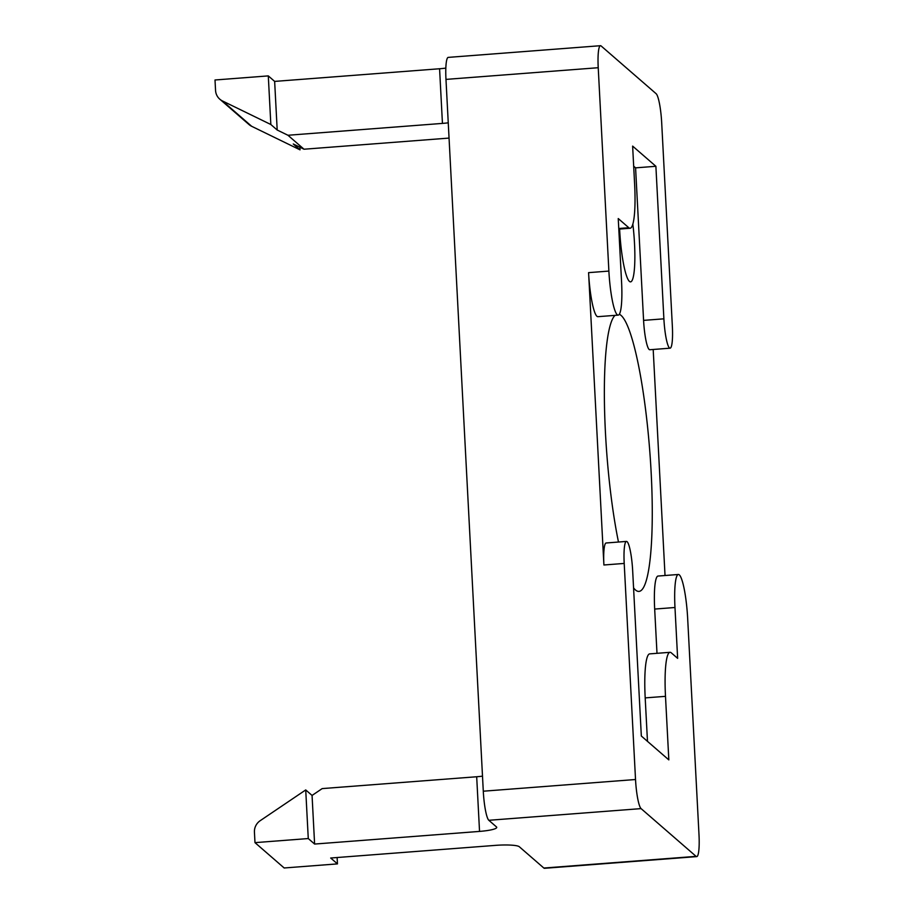 <?xml version="1.0" encoding="UTF-8"?>
<svg xmlns="http://www.w3.org/2000/svg" width="914" height="914" viewBox="0 0 914 914"><rect width="100%" height="100%" fill="white"/><g stroke="black" fill="none" stroke-linecap="round" stroke-linejoin="round"><path stroke-width="1.37" d="M656.995 653.316L654.675 609.067A38.639 5.975 -94.4 0 1 658.069 576.048L678.359 574.483A38.639 5.975 -94.4 0 1 679.319 574.883A38.639 5.975 -94.4 0 1 687.671 618.527L698.993 834.608A25.763 3.987 -94.4 0 1 698.696 851.505A25.763 3.987 -94.4 0 1 696.731 856.612A25.763 3.987 -94.4 0 1 696.091 856.361L641.091 808.616A25.763 3.987 -94.4 0 1 637.709 798.573A25.763 3.987 -94.4 0 1 635.527 779.516L624.205 563.435A25.763 3.987 -94.4 0 1 626.467 541.419A25.763 3.987 -94.4 0 1 627.107 541.682A25.763 3.987 -94.4 0 1 632.671 570.782L641.331 736.021L668.831 759.888L665.495 696.342A51.515 7.975 -94.4 0 1 670.019 652.31A51.515 7.975 -94.4 0 1 671.287 652.836L677.64 658.343L674.978 607.502A38.639 5.975 -94.4 0 1 678.359 574.483M618.184 315.124A38.639 5.975 -94.4 0 1 617.224 314.724A38.639 5.975 -94.4 0 1 608.884 271.081L598.224 67.716A25.763 3.987 -94.4 0 1 598.521 50.807A25.763 3.987 -94.4 0 1 600.487 45.7A25.763 3.987 -94.4 0 1 601.126 45.963L656.126 93.708A25.763 3.987 -94.4 0 1 659.508 103.75A25.763 3.987 -94.4 0 1 661.69 122.796L672.35 326.172A25.763 3.987 -94.4 0 1 670.088 348.177A25.763 3.987 -94.4 0 1 669.448 347.926A25.763 3.987 -94.4 0 1 663.884 318.826L655.886 166.291L632.625 146.103L634.624 184.228A51.515 7.975 -94.4 0 1 630.1 228.249A51.515 7.975 -94.4 0 1 628.821 227.735L618.241 218.549L621.577 282.106A38.639 5.975 -94.4 0 1 618.184 315.124L597.893 316.678A38.639 5.975 -94.4 0 1 596.933 316.29A38.639 5.975 -94.4 0 1 588.582 272.646L603.903 564.989A25.763 3.987 -94.4 0 1 606.165 542.985L626.467 541.419M670.088 348.177L649.785 349.742A25.763 3.987 -94.4 0 1 649.146 349.479A25.763 3.987 -94.4 0 1 643.582 320.38L635.584 167.856L655.886 166.291M619.292 314.29A139.099 21.525 -94.4 0 1 621.109 315.444A139.099 21.525 -94.4 0 1 650.528 461.833A139.099 21.525 -94.4 0 1 638.955 591.404A139.099 21.525 -94.4 0 1 635.504 589.998A139.099 21.525 -94.4 0 1 633.562 587.851M632.842 224.113A45.083 6.969 -94.4 0 1 630.546 281.866A45.083 6.969 -94.4 0 1 629.426 281.398A45.083 6.969 -94.4 0 1 619.623 229.06M482.501 776.157A20.611 3.153 -3 0 1 476.685 776.751L479.542 831.409A20.611 3.153 177 0 0 492.909 829.444A20.611 3.153 177 0 0 496.736 827.387A20.611 3.153 177 0 0 496.462 826.907L488.841 820.292L641.091 808.616M696.091 856.361L543.841 868.037L519.312 846.741A20.611 3.153 177 0 0 510.972 845.119A20.611 3.153 177 0 0 495.628 845.359L330.685 858.018L337.46 863.89L284.174 867.98L254.983 842.639L308.269 838.549L305.722 789.936L260.193 820.692A12.876 12.568 131 0 0 254.435 832.186L254.983 842.639M445.838 68.104A20.611 3.153 -3 0 1 439.577 68.756L442.445 123.401A20.611 3.153 177 0 0 448.26 122.819M600.487 45.7L448.237 57.388A25.763 3.987 85.6 0 0 446.272 62.495A25.763 3.987 85.6 0 0 445.975 79.392L483.289 791.204A25.763 3.987 85.6 0 0 485.46 810.25A25.763 3.987 85.6 0 0 488.841 820.292M219.806 99.192L248.996 124.533A12.876 12.568 -49 0 0 251.67 126.303L222.479 100.963A12.876 12.568 131 0 1 215.555 90.44L215.007 79.986L268.293 75.896L274.646 81.403L439.577 68.756M222.479 100.963L270.841 124.51L268.293 75.896M270.841 124.51L277.193 130.028L287.944 135.261L304.019 149.222L293.268 143.978L300.032 149.85L251.67 126.303M337.117 857.515L337.46 863.89M476.685 776.751L322.185 788.599L312.062 795.443L305.722 789.936M543.841 868.037A25.763 3.987 85.6 0 0 544.481 868.3L696.731 856.612M653.19 349.479L665.026 575.512M479.542 831.409L314.61 844.056L308.269 838.549M304.019 149.222L449.06 138.083M312.062 795.443L314.61 844.056M299.895 147.211L300.032 149.85M274.646 81.403L277.193 130.028M442.445 123.401L287.944 135.261M618.481 542.036A139.099 21.525 -94.4 0 1 604.44 403.108A139.099 21.525 -94.4 0 1 615.019 315.364M635.584 167.856L633.676 166.188M647.478 741.357L645.193 697.896A51.515 7.975 -94.4 0 1 649.717 653.876L670.019 652.31M654.675 609.067L674.978 607.502M603.903 564.989L624.205 563.435M588.582 272.646L608.884 271.081M643.582 320.38L663.884 318.826M445.975 79.392L598.224 67.716M635.527 779.516L483.289 791.204M618.767 228.5L628.821 227.735M645.193 697.896L665.495 696.342M618.801 229.117L630.1 228.249"/></g></svg>
